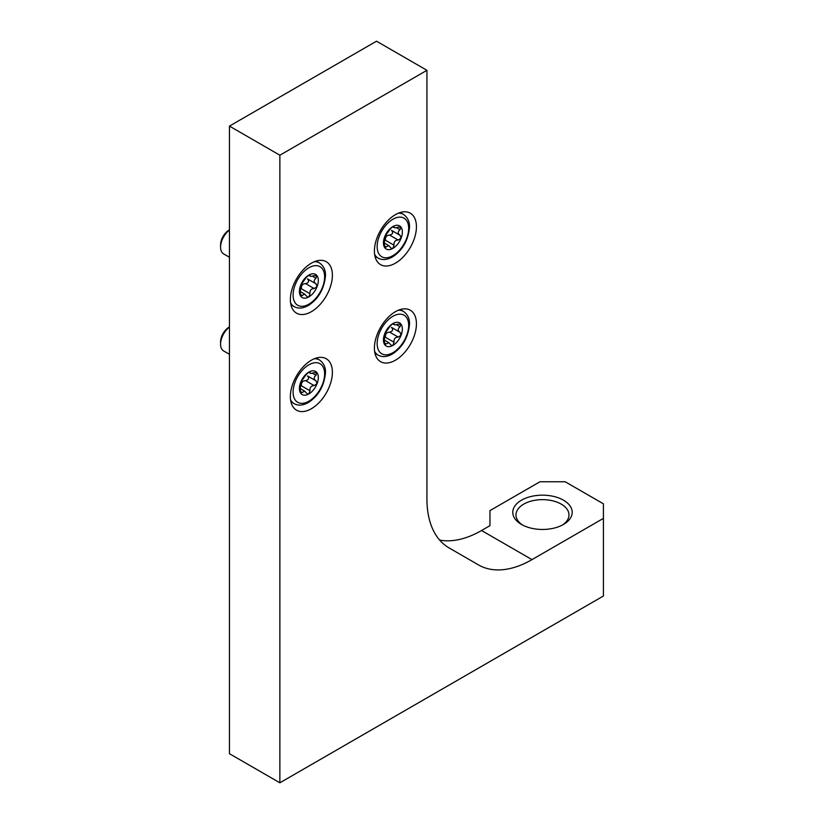 <?xml version="1.0" encoding="UTF-8"?>
<svg xmlns="http://www.w3.org/2000/svg" width="824" height="824" viewBox="0 0 824 824"><rect width="100%" height="100%" fill="white"/><g stroke="black" fill="none" stroke-linecap="round" stroke-linejoin="round"><path stroke-width="1.24" d="M376.517 41.2L229.453 126.103L279.872 155.221L426.935 70.308L376.517 41.2M229.453 126.103L229.453 753.692L279.872 782.8L603.415 596.01L603.415 503.825L565.171 481.752L539.967 481.752L489.961 510.612L489.961 525.661L481.556 530.512A106.955 61.759 -60 0 1 439.625 540.07M311.39 408.725A29.716 17.149 120 0 0 330.795 382.542A29.716 17.149 120 0 0 326.242 358.739A29.716 17.149 120 0 0 296.527 375.888A29.716 17.149 120 0 0 296.527 410.197A29.716 17.149 120 0 0 311.39 408.725M311.39 311.688A29.716 17.149 120 0 0 330.795 285.506A29.716 17.149 120 0 0 326.242 261.702A29.716 17.149 120 0 0 296.527 278.852A29.716 17.149 120 0 0 296.527 313.161A29.716 17.149 120 0 0 311.39 311.688M395.427 360.212A29.716 17.149 120 0 0 414.833 334.029A29.716 17.149 120 0 0 410.28 310.215A29.716 17.149 120 0 0 380.564 327.375A29.716 17.149 120 0 0 380.564 361.674A29.716 17.149 120 0 0 395.427 360.212M395.427 263.175A29.716 17.149 120 0 0 414.833 236.993A29.716 17.149 120 0 0 410.28 213.179A29.716 17.149 120 0 0 380.564 230.339A29.716 17.149 120 0 0 380.564 264.638A29.716 17.149 120 0 0 395.427 263.175M426.935 70.308L426.935 498.973A106.955 61.759 120 0 0 449.09 547.929L478.497 564.914A106.955 61.759 120 0 0 531.985 559.62L603.415 518.378M279.872 782.8L279.872 155.221M521.479 524.445L521.479 524.445A29.716 17.149 180 0 1 521.479 500.189A29.716 17.149 180 0 1 563.492 500.189A29.716 17.149 180 0 1 563.492 524.445A29.716 17.149 180 0 1 521.479 524.445M522.684 525.104A26.492 15.296 180 0 1 515.989 514.938A26.492 15.296 180 0 1 542.48 499.643A26.492 15.296 180 0 1 568.982 514.938A26.492 15.296 180 0 1 562.287 525.104M393.316 226.332L394.026 226.744L392.904 226.538A13.369 7.715 -60 0 1 401.092 227.27A13.369 7.715 -60 0 1 401.092 238.188A13.369 7.715 -60 0 1 392.904 248.374A13.369 7.715 -60 0 1 384.715 247.643A13.369 7.715 -60 0 1 384.715 236.725A13.369 7.715 -60 0 1 392.904 226.538L390.339 228.866L384.715 236.725L384.334 244.347L384.983 247.89M396.416 227.651L400.031 229.731L400.752 226.981M401.092 227.27L398.188 227.115C395.077 228.135 393.687 228.011 394.026 226.744L394.202 227.64L392.605 226.724M400.031 229.731C397.632 231.76 397.632 233.614 400.031 235.293L391.503 230.36C393.439 232.625 392.832 234.201 389.659 235.108L398.188 240.031L401.092 238.188L400.093 235.324M384.468 243.142L388.753 245.624L391.307 248.333L392.904 248.374L394.026 245.212C393.697 241.916 395.087 240.186 398.188 240.031M384.715 247.643L388.753 245.624M394.026 245.212L385.488 240.289C385.158 237.003 386.549 235.273 389.659 235.108M393.316 323.368L394.026 323.781L392.904 323.575A13.369 7.715 -60 0 1 401.092 324.306A13.369 7.715 -60 0 1 401.092 335.224A13.369 7.715 -60 0 1 392.904 345.411A13.369 7.715 -60 0 1 384.715 344.679A13.369 7.715 -60 0 1 384.715 333.761A13.369 7.715 -60 0 1 392.904 323.575L390.339 325.902L384.715 333.761L384.334 341.383L384.983 344.926M396.416 324.687L400.031 326.767L400.752 324.017M401.092 324.306L398.188 324.151C395.077 325.171 393.687 325.047 394.026 323.781L394.202 324.677L392.605 323.76M400.031 326.767C397.632 328.797 397.632 330.651 400.031 332.329L391.503 327.396C393.439 329.662 392.832 331.238 389.659 332.144L398.188 337.067L401.092 335.224L400.093 332.36M384.468 340.178L388.753 342.66L391.307 345.369L392.904 345.411L394.026 342.248C393.697 338.952 395.087 337.222 398.188 337.067M384.715 344.679L388.753 342.66M394.026 342.248L385.488 337.325C385.158 334.039 386.549 332.309 389.659 332.144M309.278 274.856L309.989 275.257L308.866 275.062A13.369 7.715 -60 0 1 317.055 275.793A13.369 7.715 -60 0 1 317.055 286.701A13.369 7.715 -60 0 1 308.866 296.887A13.369 7.715 -60 0 1 300.678 296.156A13.369 7.715 -60 0 1 300.678 285.238A13.369 7.715 -60 0 1 308.866 275.062L306.312 277.379L300.678 285.238L300.297 292.87L300.956 296.413M312.389 276.164L315.994 278.244L316.715 275.494M317.055 275.793L314.15 275.628C311.039 276.658 309.649 276.524 309.989 275.257L310.164 276.153L308.567 275.247M315.994 278.244C313.604 280.273 313.604 282.127 315.994 283.806L307.465 278.883C309.402 281.139 308.794 282.725 305.622 283.621L314.15 288.544L317.055 286.701L316.066 283.847M300.678 296.156L304.715 294.147L307.27 296.846L308.866 296.887L309.989 293.735C309.669 290.429 311.05 288.709 314.15 288.544M309.989 293.735L301.46 288.812C301.121 285.526 302.511 283.796 305.622 283.621M229.453 257.273L223.665 253.936A14.853 8.58 -60 0 1 220.585 247.138L220.585 244.759A11.938 6.891 -60 0 1 229.031 230.133L229.453 229.886M220.585 247.138A14.853 8.58 -60 0 1 229.453 230.04M309.278 371.892L309.989 372.293L308.866 372.098A13.369 7.715 -60 0 1 317.055 372.829A13.369 7.715 -60 0 1 317.055 383.737A13.369 7.715 -60 0 1 308.866 393.923A13.369 7.715 -60 0 1 300.678 393.192A13.369 7.715 -60 0 1 300.678 382.274A13.369 7.715 -60 0 1 308.866 372.098L306.312 374.415L300.678 382.274L300.297 389.906L300.956 393.45M312.389 373.2L315.994 375.281L316.715 372.53M317.055 372.829L314.15 372.664C311.039 373.694 309.649 373.56 309.989 372.293L310.164 373.19M315.994 375.281C313.604 377.31 313.604 379.164 315.994 380.843L307.465 375.919C309.402 378.175 308.794 379.761 305.622 380.657L314.15 385.581L317.055 383.737L316.066 380.884M300.43 388.691L304.715 391.173L307.27 393.882L308.866 393.923L309.989 390.772C309.669 387.465 311.05 385.745 314.15 385.581M300.678 393.192L304.715 391.184M309.989 390.772L301.46 385.848C301.121 382.563 302.511 380.832 305.622 380.657M229.453 354.31L223.665 350.973A14.853 8.58 -60 0 1 220.585 344.174L220.585 341.795A11.938 6.891 -60 0 1 229.031 327.169L229.453 326.922M220.585 344.174A14.853 8.58 -60 0 1 229.453 327.077M481.556 530.512L531.985 559.62M374.972 256.264L378.175 258.118A25.256 14.585 -60 0 1 374.621 254.307M398.353 213.2A25.256 14.585 -60 0 1 403.43 214.374L400.227 212.52M408.663 228.361A22.279 12.865 -60 0 1 385.024 257.757A22.279 12.865 -60 0 1 385.024 226.25A22.279 12.865 -60 0 1 408.663 228.361M391.503 230.36L399.825 235.17M384.272 245.871L386.178 246.963M374.972 353.3L378.175 355.154A25.256 14.585 -60 0 1 374.621 351.343M398.353 310.236A25.256 14.585 -60 0 1 403.43 311.41L400.227 309.556M408.663 325.398A22.279 12.865 -60 0 1 385.024 354.794A22.279 12.865 -60 0 1 385.024 323.286A22.279 12.865 -60 0 1 408.663 325.398M391.503 327.396L399.825 332.206M384.272 342.908L386.178 343.999M290.934 304.777L294.137 306.631A25.256 14.585 -60 0 1 290.584 302.82M314.315 261.713A25.256 14.585 -60 0 1 319.393 262.887L316.189 261.043M324.625 276.874A22.279 12.865 -60 0 1 300.987 306.281A22.279 12.865 -60 0 1 300.987 274.763A22.279 12.865 -60 0 1 324.625 276.874M307.465 278.883L315.788 283.693M300.235 294.384L302.14 295.486M290.934 401.813L294.137 403.667A25.256 14.585 -60 0 1 290.584 399.856M314.315 358.749A25.256 14.585 -60 0 1 319.393 359.923L316.189 358.079M324.625 373.911A22.279 12.865 -60 0 1 300.987 403.317A22.279 12.865 -60 0 1 300.987 371.799A22.279 12.865 -60 0 1 324.625 373.911M307.465 375.919L315.788 380.729M300.235 391.421L302.14 392.523M378.175 258.118C382.655 260.487 387.723 259.9 393.378 256.346C402.874 249.724 408.261 239.99 409.528 227.146C409.683 221.574 407.643 217.32 403.43 214.374M378.175 355.154C382.655 357.534 387.723 356.936 393.378 353.383C402.874 346.76 408.261 337.026 409.528 324.182C409.683 318.61 407.643 314.356 403.43 311.41M294.137 306.631C298.628 309.01 303.696 308.423 309.34 304.859C318.837 298.247 324.223 288.513 325.49 275.659C325.645 270.097 323.616 265.833 319.393 262.887M300.43 291.655L304.715 294.137M294.137 403.667C298.628 406.047 303.696 405.459 309.34 401.896C318.837 395.283 324.223 385.55 325.49 372.695C325.645 367.133 323.616 362.869 319.393 359.923M308.567 372.283L310.164 373.2"/></g></svg>
